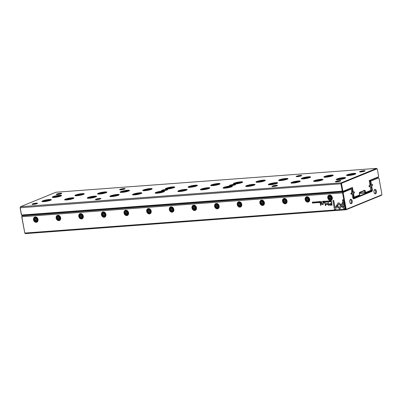 <?xml version="1.0" encoding="UTF-8"?>
<svg xmlns="http://www.w3.org/2000/svg" width="402" height="402" viewBox="0 0 402 402"><rect width="100%" height="100%" fill="white"/><g stroke="black" fill="none" stroke-linecap="round" stroke-linejoin="round"><path stroke-width="0.6" d="M235.135 184.825A3.206 0.477 169.7 0 1 231.869 185.613A3.206 0.477 169.7 0 1 229.401 185.659A3.206 0.477 169.7 0 1 232.426 184.548A3.206 0.477 169.7 0 1 235.642 184.523A3.206 0.477 169.7 0 1 235.135 184.825M167.227 189.88A3.206 0.477 169.7 0 1 163.956 190.664A3.206 0.477 169.7 0 1 161.493 190.714A3.206 0.477 169.7 0 1 164.513 189.603A3.206 0.477 169.7 0 1 167.734 189.578A3.206 0.477 169.7 0 1 167.227 189.88M355.092 174.177A4.759 0.714 169.7 0 1 350.242 175.347A4.759 0.714 169.7 0 1 346.589 175.413A4.759 0.714 169.7 0 1 351.072 173.77A4.759 0.714 169.7 0 1 355.845 173.734A4.759 0.714 169.7 0 1 355.092 174.177M344.805 178.382A4.759 0.714 169.7 0 1 339.961 179.548A4.759 0.714 169.7 0 1 336.308 179.619A4.759 0.714 169.7 0 1 340.785 177.97A4.759 0.714 169.7 0 1 345.559 177.935A4.759 0.714 169.7 0 1 344.805 178.382M332.454 175.865A4.759 0.714 169.7 0 1 327.605 177.031A4.759 0.714 169.7 0 1 323.952 177.101A4.759 0.714 169.7 0 1 328.434 175.453A4.759 0.714 169.7 0 1 333.208 175.418A4.759 0.714 169.7 0 1 332.454 175.865M322.173 180.066A4.759 0.714 169.7 0 1 317.324 181.232A4.759 0.714 169.7 0 1 313.671 181.302A4.759 0.714 169.7 0 1 318.153 179.654A4.759 0.714 169.7 0 1 322.922 179.619A4.759 0.714 169.7 0 1 322.173 180.066M309.816 177.548A4.759 0.714 169.7 0 1 304.972 178.714A4.759 0.714 169.7 0 1 301.314 178.784A4.759 0.714 169.7 0 1 305.796 177.136A4.759 0.714 169.7 0 1 310.57 177.101A4.759 0.714 169.7 0 1 309.816 177.548M299.535 181.749A4.759 0.714 169.7 0 1 294.686 182.915A4.759 0.714 169.7 0 1 291.033 182.985A4.759 0.714 169.7 0 1 295.515 181.337A4.759 0.714 169.7 0 1 300.289 181.302A4.759 0.714 169.7 0 1 299.535 181.749M287.179 179.232A4.759 0.714 169.7 0 1 282.335 180.397A4.759 0.714 169.7 0 1 278.681 180.468A4.759 0.714 169.7 0 1 283.159 178.825A4.759 0.714 169.7 0 1 287.932 178.789A4.759 0.714 169.7 0 1 287.179 179.232M276.898 183.433A4.759 0.714 169.7 0 1 272.053 184.603A4.759 0.714 169.7 0 1 268.395 184.669A4.759 0.714 169.7 0 1 272.878 183.026A4.759 0.714 169.7 0 1 277.651 182.99A4.759 0.714 169.7 0 1 276.898 183.433M264.546 180.915A4.759 0.714 169.7 0 1 259.697 182.086A4.759 0.714 169.7 0 1 256.044 182.156A4.759 0.714 169.7 0 1 260.521 180.508A4.759 0.714 169.7 0 1 265.295 180.473A4.759 0.714 169.7 0 1 264.546 180.915M254.26 185.121A4.759 0.714 169.7 0 1 249.416 186.287A4.759 0.714 169.7 0 1 245.758 186.357A4.759 0.714 169.7 0 1 250.24 184.709A4.759 0.714 169.7 0 1 255.014 184.674A4.759 0.714 169.7 0 1 254.26 185.121M241.909 182.603A4.759 0.714 169.7 0 1 237.059 183.769A4.759 0.714 169.7 0 1 233.406 183.84A4.759 0.714 169.7 0 1 237.889 182.191A4.759 0.714 169.7 0 1 242.657 182.156A4.759 0.714 169.7 0 1 241.909 182.603M231.622 186.804A4.759 0.714 169.7 0 1 226.778 187.97A4.759 0.714 169.7 0 1 223.125 188.041A4.759 0.714 169.7 0 1 227.602 186.392A4.759 0.714 169.7 0 1 232.376 186.357A4.759 0.714 169.7 0 1 231.622 186.804M219.271 184.287A4.759 0.714 169.7 0 1 214.422 185.453A4.759 0.714 169.7 0 1 210.769 185.523A4.759 0.714 169.7 0 1 215.251 183.875A4.759 0.714 169.7 0 1 220.025 183.84A4.759 0.714 169.7 0 1 219.271 184.287M208.99 188.488A4.759 0.714 169.7 0 1 204.141 189.654A4.759 0.714 169.7 0 1 200.487 189.724A4.759 0.714 169.7 0 1 204.965 188.076A4.759 0.714 169.7 0 1 209.738 188.046A4.759 0.714 169.7 0 1 208.99 188.488M196.633 185.97A4.759 0.714 169.7 0 1 191.789 187.136A4.759 0.714 169.7 0 1 188.131 187.206A4.759 0.714 169.7 0 1 192.613 185.563A4.759 0.714 169.7 0 1 197.387 185.528A4.759 0.714 169.7 0 1 196.633 185.97M186.352 190.171A4.759 0.714 169.7 0 1 181.503 191.342A4.759 0.714 169.7 0 1 177.85 191.407A4.759 0.714 169.7 0 1 182.332 189.764A4.759 0.714 169.7 0 1 187.106 189.729A4.759 0.714 169.7 0 1 186.352 190.171M173.996 187.654A4.759 0.714 169.7 0 1 169.152 188.824A4.759 0.714 169.7 0 1 165.498 188.895A4.759 0.714 169.7 0 1 169.976 187.247A4.759 0.714 169.7 0 1 174.749 187.211A4.759 0.714 169.7 0 1 173.996 187.654M163.714 191.86A4.759 0.714 169.7 0 1 158.865 193.025A4.759 0.714 169.7 0 1 155.212 193.096A4.759 0.714 169.7 0 1 159.694 191.447A4.759 0.714 169.7 0 1 164.468 191.412A4.759 0.714 169.7 0 1 163.714 191.86M151.358 189.342A4.759 0.714 169.7 0 1 146.514 190.508A4.759 0.714 169.7 0 1 142.861 190.578A4.759 0.714 169.7 0 1 147.338 188.93A4.759 0.714 169.7 0 1 152.112 188.895A4.759 0.714 169.7 0 1 151.358 189.342M141.077 193.543A4.759 0.714 169.7 0 1 136.233 194.709A4.759 0.714 169.7 0 1 132.575 194.779A4.759 0.714 169.7 0 1 137.057 193.131A4.759 0.714 169.7 0 1 141.831 193.096A4.759 0.714 169.7 0 1 141.077 193.543M128.725 191.025A4.759 0.714 169.7 0 1 123.876 192.191A4.759 0.714 169.7 0 1 120.223 192.262A4.759 0.714 169.7 0 1 124.705 190.613A4.759 0.714 169.7 0 1 129.474 190.578A4.759 0.714 169.7 0 1 128.725 191.025M118.439 195.226A4.759 0.714 169.7 0 1 113.595 196.392A4.759 0.714 169.7 0 1 109.942 196.462A4.759 0.714 169.7 0 1 114.419 194.819A4.759 0.714 169.7 0 1 119.193 194.784A4.759 0.714 169.7 0 1 118.439 195.226M106.088 192.709A4.759 0.714 169.7 0 1 101.239 193.875A4.759 0.714 169.7 0 1 97.585 193.945A4.759 0.714 169.7 0 1 102.068 192.302A4.759 0.714 169.7 0 1 106.842 192.267A4.759 0.714 169.7 0 1 106.088 192.709M95.807 196.91A4.759 0.714 169.7 0 1 90.958 198.08A4.759 0.714 169.7 0 1 87.304 198.146A4.759 0.714 169.7 0 1 91.782 196.503A4.759 0.714 169.7 0 1 96.555 196.467A4.759 0.714 169.7 0 1 95.807 196.91M83.45 194.397A4.759 0.714 169.7 0 1 78.606 195.563A4.759 0.714 169.7 0 1 74.948 195.633A4.759 0.714 169.7 0 1 79.43 193.985A4.759 0.714 169.7 0 1 84.204 193.95A4.759 0.714 169.7 0 1 83.45 194.397M73.169 198.598A4.759 0.714 169.7 0 1 68.32 199.764A4.759 0.714 169.7 0 1 64.667 199.834A4.759 0.714 169.7 0 1 69.149 198.186A4.759 0.714 169.7 0 1 73.918 198.151A4.759 0.714 169.7 0 1 73.169 198.598M60.813 196.081A4.759 0.714 169.7 0 1 55.968 197.246A4.759 0.714 169.7 0 1 52.31 197.317A4.759 0.714 169.7 0 1 56.793 195.668A4.759 0.714 169.7 0 1 61.566 195.633A4.759 0.714 169.7 0 1 60.813 196.081M50.531 200.281A4.759 0.714 169.7 0 1 45.682 201.447A4.759 0.714 169.7 0 1 42.029 201.518A4.759 0.714 169.7 0 1 46.511 199.869A4.759 0.714 169.7 0 1 51.285 199.834A4.759 0.714 169.7 0 1 50.531 200.281M277.048 185.749A2.819 0.422 169.7 0 1 274.174 186.438A2.819 0.422 169.7 0 1 272.008 186.483A2.819 0.422 169.7 0 1 274.666 185.503A2.819 0.422 169.7 0 1 277.496 185.483A2.819 0.422 169.7 0 1 277.048 185.749M100.485 198.889A2.819 0.422 169.7 0 1 97.611 199.578A2.819 0.422 169.7 0 1 95.445 199.623A2.819 0.422 169.7 0 1 98.098 198.643A2.819 0.422 169.7 0 1 100.932 198.623A2.819 0.422 169.7 0 1 100.485 198.889M340.434 181.031A2.819 0.422 169.7 0 1 337.559 181.724A2.819 0.422 169.7 0 1 335.394 181.764A2.819 0.422 169.7 0 1 338.047 180.789A2.819 0.422 169.7 0 1 340.881 180.764A2.819 0.422 169.7 0 1 340.434 181.031M37.1 203.603A2.819 0.422 169.7 0 1 34.225 204.296A2.819 0.422 169.7 0 1 32.059 204.337A2.819 0.422 169.7 0 1 34.718 203.362A2.819 0.422 169.7 0 1 37.547 203.342A2.819 0.422 169.7 0 1 37.1 203.603M301.244 175.86A2.819 0.422 169.7 0 1 298.369 176.553A2.819 0.422 169.7 0 1 296.204 176.594A2.819 0.422 169.7 0 1 298.862 175.619A2.819 0.422 169.7 0 1 301.691 175.599A2.819 0.422 169.7 0 1 301.244 175.86M124.68 189A2.819 0.422 169.7 0 1 121.806 189.694A2.819 0.422 169.7 0 1 119.635 189.734A2.819 0.422 169.7 0 1 122.293 188.759A2.819 0.422 169.7 0 1 125.122 188.739A2.819 0.422 169.7 0 1 124.68 189M364.629 171.146A2.819 0.422 169.7 0 1 361.755 171.835A2.819 0.422 169.7 0 1 359.584 171.88A2.819 0.422 169.7 0 1 362.242 170.9A2.819 0.422 169.7 0 1 365.071 170.88A2.819 0.422 169.7 0 1 364.629 171.146M61.295 193.719A2.819 0.422 169.7 0 1 58.421 194.412A2.819 0.422 169.7 0 1 56.255 194.452A2.819 0.422 169.7 0 1 58.913 193.478A2.819 0.422 169.7 0 1 61.742 193.452A2.819 0.422 169.7 0 1 61.295 193.719M20.472 206.723L341.192 182.855L376.634 168.373L55.918 192.241L20.472 206.723L20.185 207.648L21.527 215.02L342.243 191.151L340.906 183.779L20.1 207.754L20.472 206.723M352.675 197.01L353.529 196.945L353.056 194.332L353.584 193.774L354.102 196.643L354.474 197.03L359.609 194.93L359.343 193.478A0.995 0.568 -94.3 0 1 359.438 192.573A0.995 0.568 -94.3 0 1 359.71 192.287L364.549 190.312A0.995 0.568 -94.3 0 1 365.272 191.056L365.534 192.508L370.669 190.412L370.337 186.93L369.961 186.538L369.428 186.759A0.553 0.317 -94.3 0 1 369.232 185.679L369.765 185.463L369.956 184.84L369.187 180.614L378.433 176.835L378.624 176.217L377.347 169.202L376.976 168.815L341.73 183.217L341.539 183.835L342.816 190.849L343.187 191.236L352.433 187.458L353.202 191.684L352.519 191.382L351.906 188.015L342.805 191.734L22.09 215.603L21.376 214.768L20.1 207.754M352.519 191.382L351.665 191.442M353.202 191.684L353.579 192.076L351.8 192.206M353.579 192.076L354.112 191.86A0.553 0.317 -94.3 0 1 354.308 192.935L350.896 193.367M353.056 194.332L352.202 194.397M353.775 193.151L353.584 193.774M359.539 194.548A2.211 0.332 169.7 0 1 359.946 194.663A2.211 0.332 169.7 0 1 359.604 194.915L359.323 195.387L354.092 197.528L352.785 197.623M359.318 193.055L364.931 192.633L364.669 191.181A0.553 0.317 85.7 0 0 364.267 190.769L359.428 192.744A0.553 0.317 85.7 0 0 359.363 192.789M370.669 190.412L370.483 190.829L365.252 192.965L359.333 193.407M369.961 186.538L369.121 186.603M378.433 176.835L378.252 177.252L369.247 180.93M354.474 197.03L354.092 197.528L353.529 196.945L354.102 196.643M376.976 168.815L377.347 169.202M341.539 183.835L340.906 183.779L341.192 182.855L341.73 183.217M343.187 191.236L342.805 191.734L342.243 191.151L342.816 190.849M365.252 192.965L365.534 192.508L364.931 192.633L365.252 192.965M351.906 188.015L352.433 187.458M61.124 193.784A2.377 0.357 -10.3 0 0 59.004 193.97A2.377 0.357 -10.3 0 0 56.948 194.543M364.458 171.212A2.377 0.357 -10.3 0 0 362.333 171.398A2.377 0.357 -10.3 0 0 360.277 171.971M124.509 189.066A2.377 0.357 -10.3 0 0 122.384 189.257A2.377 0.357 -10.3 0 0 120.329 189.824M301.073 175.925A2.377 0.357 -10.3 0 0 298.952 176.116A2.377 0.357 -10.3 0 0 296.897 176.684M36.934 203.668A2.377 0.357 -10.3 0 0 34.808 203.859A2.377 0.357 -10.3 0 0 32.753 204.432M340.263 181.096A2.377 0.357 -10.3 0 0 338.137 181.282A2.377 0.357 -10.3 0 0 336.082 181.855M100.314 198.955A2.377 0.357 -10.3 0 0 98.188 199.141A2.377 0.357 -10.3 0 0 96.133 199.714M276.883 185.814A2.377 0.357 -10.3 0 0 274.757 186A2.377 0.357 -10.3 0 0 272.702 186.573M50.873 200.126A4.316 0.643 -10.3 0 0 46.602 200.367A4.316 0.643 -10.3 0 0 42.522 201.648M49.823 200.533A3.432 0.513 -10.3 0 0 50.019 200.211A3.432 0.513 -10.3 0 0 47.381 200.261A3.432 0.513 -10.3 0 0 43.888 201.1A3.432 0.513 -10.3 0 0 43.346 201.422A3.432 0.513 -10.3 0 0 43.642 201.658M45.863 200.779L44.813 201.211L45.647 201.322L48.577 200.578L45.863 200.779L45.949 201.271M47.823 200.889L47.743 200.467M61.154 195.925A4.316 0.643 -10.3 0 0 56.883 196.166A4.316 0.643 -10.3 0 0 52.803 197.442M73.506 198.442A4.316 0.643 -10.3 0 0 69.239 198.683A4.316 0.643 -10.3 0 0 65.154 199.96M83.792 194.241A4.316 0.643 -10.3 0 0 79.521 194.483A4.316 0.643 -10.3 0 0 75.44 195.759M96.143 196.759A4.316 0.643 -10.3 0 0 91.872 196.995A4.316 0.643 -10.3 0 0 87.792 198.276M106.424 192.558A4.316 0.643 -10.3 0 0 102.158 192.794A4.316 0.643 -10.3 0 0 98.073 194.076M118.781 195.076A4.316 0.643 -10.3 0 0 114.51 195.312A4.316 0.643 -10.3 0 0 110.429 196.593M129.062 190.875A4.316 0.643 -10.3 0 0 124.791 191.111A4.316 0.643 -10.3 0 0 120.711 192.392M141.419 193.387A4.316 0.643 -10.3 0 0 137.147 193.628A4.316 0.643 -10.3 0 0 133.067 194.905M151.7 189.186A4.316 0.643 -10.3 0 0 147.428 189.427A4.316 0.643 -10.3 0 0 143.348 190.704M164.056 191.704A4.316 0.643 -10.3 0 0 159.785 191.945A4.316 0.643 -10.3 0 0 155.705 193.221M174.337 187.503A4.316 0.643 -10.3 0 0 170.066 187.744A4.316 0.643 -10.3 0 0 165.986 189.02M186.689 190.02A4.316 0.643 -10.3 0 0 182.423 190.257A4.316 0.643 -10.3 0 0 178.337 191.538M196.975 185.819A4.316 0.643 -10.3 0 0 192.704 186.056A4.316 0.643 -10.3 0 0 188.623 187.337M209.326 188.337A4.316 0.643 -10.3 0 0 205.055 188.573A4.316 0.643 -10.3 0 0 200.975 189.855M219.613 184.136A4.316 0.643 -10.3 0 0 215.341 184.372A4.316 0.643 -10.3 0 0 211.261 185.654M231.964 186.649A4.316 0.643 -10.3 0 0 227.693 186.89A4.316 0.643 -10.3 0 0 223.612 188.166M242.245 182.448A4.316 0.643 -10.3 0 0 237.979 182.689A4.316 0.643 -10.3 0 0 233.894 183.965M254.602 184.965A4.316 0.643 -10.3 0 0 250.33 185.206A4.316 0.643 -10.3 0 0 246.25 186.483M264.883 180.764A4.316 0.643 -10.3 0 0 260.612 181A4.316 0.643 -10.3 0 0 256.531 182.282M277.239 183.282A4.316 0.643 -10.3 0 0 272.968 183.518A4.316 0.643 -10.3 0 0 268.888 184.799M287.52 179.081A4.316 0.643 -10.3 0 0 283.249 179.317A4.316 0.643 -10.3 0 0 279.169 180.598M299.872 181.598A4.316 0.643 -10.3 0 0 295.606 181.835A4.316 0.643 -10.3 0 0 291.52 183.116M310.158 177.398A4.316 0.643 -10.3 0 0 305.887 177.634A4.316 0.643 -10.3 0 0 301.807 178.915M322.51 179.91A4.316 0.643 -10.3 0 0 318.238 180.151A4.316 0.643 -10.3 0 0 314.158 181.428M332.796 175.709A4.316 0.643 -10.3 0 0 328.524 175.95A4.316 0.643 -10.3 0 0 324.444 177.227M345.147 178.227A4.316 0.643 -10.3 0 0 340.876 178.468A4.316 0.643 -10.3 0 0 336.796 179.744M355.428 174.026A4.316 0.643 -10.3 0 0 351.162 174.262A4.316 0.643 -10.3 0 0 347.077 175.543M60.104 196.332A3.432 0.513 -10.3 0 0 60.3 196.01A3.432 0.513 -10.3 0 0 57.667 196.06A3.432 0.513 -10.3 0 0 54.169 196.9A3.432 0.513 -10.3 0 0 53.632 197.221A3.432 0.513 -10.3 0 0 53.928 197.457M56.144 196.578L55.099 197.005L55.933 197.121L58.863 196.377L56.144 196.578L56.235 197.07M72.46 198.849A3.432 0.513 -10.3 0 0 72.656 198.528A3.432 0.513 -10.3 0 0 70.018 198.578A3.432 0.513 -10.3 0 0 66.526 199.417A3.432 0.513 -10.3 0 0 65.983 199.739A3.432 0.513 -10.3 0 0 66.28 199.975M68.501 199.096L67.451 199.523L68.285 199.638L71.214 198.895L68.501 199.096L68.586 199.588M82.742 194.648A3.432 0.513 -10.3 0 0 82.938 194.327A3.432 0.513 -10.3 0 0 80.305 194.377A3.432 0.513 -10.3 0 0 76.807 195.216A3.432 0.513 -10.3 0 0 76.264 195.538A3.432 0.513 -10.3 0 0 76.561 195.774M78.782 194.895L77.732 195.322L78.566 195.437L81.495 194.694L78.782 194.895L78.872 195.387M95.098 197.166A3.432 0.513 -10.3 0 0 95.289 196.844A3.432 0.513 -10.3 0 0 92.656 196.895A3.432 0.513 -10.3 0 0 89.164 197.734A3.432 0.513 -10.3 0 0 88.621 198.055A3.432 0.513 -10.3 0 0 88.917 198.286M91.133 197.412L90.088 197.839L90.922 197.955L93.852 197.211L91.133 197.412L91.224 197.9M105.379 192.965A3.432 0.513 -10.3 0 0 105.575 192.638A3.432 0.513 -10.3 0 0 102.937 192.689A3.432 0.513 -10.3 0 0 99.445 193.533A3.432 0.513 -10.3 0 0 98.902 193.854A3.432 0.513 -10.3 0 0 99.199 194.086M101.42 193.211L100.369 193.638L101.203 193.749L104.133 193.005L101.42 193.211L101.505 193.699M117.731 195.483A3.432 0.513 -10.3 0 0 117.927 195.156A3.432 0.513 -10.3 0 0 115.294 195.206A3.432 0.513 -10.3 0 0 111.801 196.05A3.432 0.513 -10.3 0 0 111.259 196.372A3.432 0.513 -10.3 0 0 111.555 196.603M113.771 195.729L112.726 196.156L113.56 196.266L116.49 195.523L113.771 195.729L113.861 196.216M128.017 191.282A3.432 0.513 -10.3 0 0 128.213 190.955A3.432 0.513 -10.3 0 0 125.575 191.005A3.432 0.513 -10.3 0 0 122.082 191.844A3.432 0.513 -10.3 0 0 121.54 192.166A3.432 0.513 -10.3 0 0 121.836 192.402M124.052 191.523L123.007 191.955L123.841 192.066L126.771 191.322L124.052 191.523L124.143 192.015M140.368 193.794A3.432 0.513 -10.3 0 0 140.564 193.473A3.432 0.513 -10.3 0 0 137.931 193.523A3.432 0.513 -10.3 0 0 134.434 194.362A3.432 0.513 -10.3 0 0 133.891 194.684A3.432 0.513 -10.3 0 0 134.193 194.92M136.409 194.04L135.358 194.473L136.198 194.583L139.127 193.839L136.409 194.04L136.499 194.533M150.655 189.593A3.432 0.513 -10.3 0 0 150.845 189.272A3.432 0.513 -10.3 0 0 148.212 189.322A3.432 0.513 -10.3 0 0 144.72 190.161A3.432 0.513 -10.3 0 0 144.177 190.483A3.432 0.513 -10.3 0 0 144.474 190.719M146.69 189.839L145.645 190.267L146.479 190.382L149.408 189.638L146.69 189.839L146.78 190.332M163.006 192.111A3.432 0.513 -10.3 0 0 163.202 191.789A3.432 0.513 -10.3 0 0 160.569 191.839A3.432 0.513 -10.3 0 0 157.071 192.679A3.432 0.513 -10.3 0 0 156.529 193A3.432 0.513 -10.3 0 0 156.825 193.236M159.046 192.357L157.996 192.784L158.83 192.9L161.76 192.156L159.046 192.357L159.137 192.849M173.287 187.91A3.432 0.513 -10.3 0 0 173.483 187.588A3.432 0.513 -10.3 0 0 170.85 187.639A3.432 0.513 -10.3 0 0 167.358 188.478A3.432 0.513 -10.3 0 0 166.815 188.799A3.432 0.513 -10.3 0 0 167.111 189.035M169.327 188.156L168.282 188.583L169.116 188.699L172.046 187.955L169.327 188.156L169.418 188.649M185.644 190.427A3.432 0.513 -10.3 0 0 185.84 190.101A3.432 0.513 -10.3 0 0 183.201 190.151A3.432 0.513 -10.3 0 0 179.709 190.995A3.432 0.513 -10.3 0 0 179.166 191.317A3.432 0.513 -10.3 0 0 179.463 191.548M181.684 190.674L180.634 191.101L181.468 191.211L184.397 190.473L181.684 190.674L181.769 191.161M195.925 186.226A3.432 0.513 -10.3 0 0 196.121 185.9A3.432 0.513 -10.3 0 0 193.488 185.95A3.432 0.513 -10.3 0 0 189.99 186.794A3.432 0.513 -10.3 0 0 189.448 187.116A3.432 0.513 -10.3 0 0 189.744 187.347M191.965 186.473L190.915 186.9L191.749 187.01L194.679 186.267L191.965 186.473L192.055 186.96M208.281 188.744A3.432 0.513 -10.3 0 0 208.472 188.417A3.432 0.513 -10.3 0 0 205.839 188.468A3.432 0.513 -10.3 0 0 202.347 189.312A3.432 0.513 -10.3 0 0 201.804 189.628A3.432 0.513 -10.3 0 0 202.1 189.865M204.316 188.99L203.271 189.417L204.105 189.528L207.035 188.784L204.316 188.99L204.407 189.478M218.562 184.543A3.432 0.513 -10.3 0 0 218.758 184.216A3.432 0.513 -10.3 0 0 216.12 184.267A3.432 0.513 -10.3 0 0 212.628 185.106A3.432 0.513 -10.3 0 0 212.085 185.428A3.432 0.513 -10.3 0 0 212.382 185.664M214.603 184.784L213.552 185.216L214.387 185.327L217.316 184.583L214.603 184.784L214.688 185.277M230.914 187.056A3.432 0.513 -10.3 0 0 231.11 186.734A3.432 0.513 -10.3 0 0 228.477 186.784A3.432 0.513 -10.3 0 0 224.984 187.623A3.432 0.513 -10.3 0 0 224.442 187.945A3.432 0.513 -10.3 0 0 224.738 188.181M226.954 187.302L225.909 187.729L226.743 187.845L229.673 187.101L226.954 187.302L227.045 187.794M241.2 182.855A3.432 0.513 -10.3 0 0 241.396 182.533A3.432 0.513 -10.3 0 0 238.758 182.583A3.432 0.513 -10.3 0 0 235.265 183.423A3.432 0.513 -10.3 0 0 234.723 183.744A3.432 0.513 -10.3 0 0 235.019 183.98M237.24 183.101L236.19 183.528L237.024 183.644L239.954 182.9L237.24 183.101L237.326 183.593M253.551 185.372A3.432 0.513 -10.3 0 0 253.747 185.051A3.432 0.513 -10.3 0 0 251.114 185.101A3.432 0.513 -10.3 0 0 247.617 185.94A3.432 0.513 -10.3 0 0 247.079 186.262A3.432 0.513 -10.3 0 0 247.376 186.498M249.592 185.618L248.547 186.046L249.381 186.161L252.31 185.417L249.592 185.618L249.682 186.111M263.838 181.171A3.432 0.513 -10.3 0 0 264.029 180.85A3.432 0.513 -10.3 0 0 261.395 180.9A3.432 0.513 -10.3 0 0 257.903 181.739A3.432 0.513 -10.3 0 0 257.36 182.061A3.432 0.513 -10.3 0 0 257.657 182.292M259.873 181.418L258.828 181.845L259.662 181.96L262.591 181.217L259.873 181.418L259.963 181.91M276.189 183.689A3.432 0.513 -10.3 0 0 276.385 183.362A3.432 0.513 -10.3 0 0 273.752 183.412A3.432 0.513 -10.3 0 0 270.255 184.257A3.432 0.513 -10.3 0 0 269.712 184.578A3.432 0.513 -10.3 0 0 270.008 184.809M272.229 183.935L271.179 184.362L272.013 184.473L274.943 183.734L272.229 183.935L272.32 184.423M286.47 179.488A3.432 0.513 -10.3 0 0 286.666 179.161A3.432 0.513 -10.3 0 0 284.033 179.212A3.432 0.513 -10.3 0 0 280.541 180.056A3.432 0.513 -10.3 0 0 279.998 180.377A3.432 0.513 -10.3 0 0 280.294 180.609M282.511 179.734L281.465 180.161L282.299 180.272L285.229 179.528L282.511 179.734L282.601 180.222M298.827 182.005A3.432 0.513 -10.3 0 0 299.023 181.679A3.432 0.513 -10.3 0 0 296.385 181.729A3.432 0.513 -10.3 0 0 292.892 182.573A3.432 0.513 -10.3 0 0 292.349 182.89A3.432 0.513 -10.3 0 0 292.646 183.126M294.867 182.252L293.817 182.679L294.651 182.789L297.58 182.046L294.867 182.252L294.952 182.739M309.108 177.805A3.432 0.513 -10.3 0 0 309.304 177.478A3.432 0.513 -10.3 0 0 306.671 177.528A3.432 0.513 -10.3 0 0 303.173 178.367A3.432 0.513 -10.3 0 0 302.631 178.689A3.432 0.513 -10.3 0 0 302.932 178.925M305.148 178.046L304.098 178.478L304.937 178.588L307.867 177.845L305.148 178.046L305.239 178.538M321.464 180.317A3.432 0.513 -10.3 0 0 321.66 179.995A3.432 0.513 -10.3 0 0 319.022 180.046A3.432 0.513 -10.3 0 0 315.53 180.885A3.432 0.513 -10.3 0 0 314.987 181.207A3.432 0.513 -10.3 0 0 315.284 181.443M317.5 180.563L316.454 180.99L317.289 181.106L320.218 180.362L317.5 180.563L317.59 181.056M331.745 176.116A3.432 0.513 -10.3 0 0 331.941 175.795A3.432 0.513 -10.3 0 0 329.308 175.845A3.432 0.513 -10.3 0 0 325.811 176.684A3.432 0.513 -10.3 0 0 325.268 177.006A3.432 0.513 -10.3 0 0 325.565 177.242M327.786 176.362L326.736 176.79L327.57 176.905L330.499 176.161L327.786 176.362L327.876 176.855M344.102 178.634A3.432 0.513 -10.3 0 0 344.293 178.312A3.432 0.513 -10.3 0 0 341.66 178.362A3.432 0.513 -10.3 0 0 338.167 179.202A3.432 0.513 -10.3 0 0 337.625 179.523A3.432 0.513 -10.3 0 0 337.921 179.759M340.137 178.88L339.092 179.307L339.926 179.423L342.856 178.679L340.137 178.88L340.228 179.372M354.383 174.433A3.432 0.513 -10.3 0 0 354.579 174.111A3.432 0.513 -10.3 0 0 351.941 174.161A3.432 0.513 -10.3 0 0 348.449 175.001A3.432 0.513 -10.3 0 0 347.906 175.322A3.432 0.513 -10.3 0 0 348.202 175.553M350.423 174.679L349.373 175.106L350.207 175.222L353.137 174.478L350.423 174.679L350.509 175.166M58.104 196.689L58.029 196.266M70.456 199.201L70.38 198.779M80.742 195L80.661 194.578M93.093 197.518L93.018 197.096M103.374 193.317L103.299 192.895M115.731 195.834L115.655 195.412M126.012 191.633L125.937 191.211M138.368 194.151L138.293 193.729M148.65 189.95L148.574 189.523M161.006 192.463L160.926 192.04M171.287 188.262L171.212 187.84M183.639 190.779L183.563 190.357M193.925 186.578L193.844 186.156M206.276 189.096L206.201 188.674M216.562 184.895L216.482 184.473M228.914 187.412L228.838 186.99M239.195 183.212L239.12 182.784M251.551 185.724L251.476 185.302M261.833 181.523L261.757 181.101M274.189 184.041L274.109 183.619M284.47 179.84L284.395 179.418M296.822 182.357L296.746 181.935M307.108 178.156L307.033 177.734M319.459 180.674L319.384 180.252M329.746 176.473L329.665 176.046M342.097 178.985L342.022 178.563M352.378 174.785L352.303 174.362M162.433 190.814A2.653 0.397 169.7 0 1 166.89 190.005M230.341 185.759A2.653 0.397 169.7 0 1 234.798 184.95M330.796 201.698L331.454 201.744L331.258 200.658L330.585 200.839L330.534 201.246L330.871 201.668L330.66 200.809L331.012 200.653M330.936 200.683L330.66 200.809M321.721 202.447L320.987 202.221L321.726 202.472L321.53 201.382L320.987 202.221L321.329 201.879M320.61 202.528L319.871 202.322L320.615 202.553L320.419 201.467L320.203 201.98L319.701 201.518L319.871 202.322L319.776 201.487M328.143 201.975L328.303 201.422L327.781 200.899L327.464 201.236L327.801 201.025L328.158 201.437L327.962 201.904L327.56 201.749L328.107 201.99M328.107 201.859L328.233 201.407L327.962 201.904M327.615 201.226L327.876 200.995L327.69 201.196L327.876 200.995L328.233 201.407L328.037 201.874M339.022 202.889L338.198 202.95L336.936 204.985L337.695 205.683L338.791 203.914L340.484 205.457L340.971 204.668L339.022 202.889M325.394 201.095L325.062 202.221L325.344 201.271L325.947 202.156L325.394 201.095M324.665 202.251L324.464 201.166L323.826 201.211L324.424 201.673L323.947 201.709L324.504 202.136L324.032 202.296L324.665 202.251M323.55 202.312L322.806 202.1L323.55 202.332L323.354 201.246L323.308 201.749L322.635 201.301L322.806 202.1L322.716 201.271M316.399 202.06L315.957 201.779L315.635 202.141L316.339 202.588L315.761 202.643L316.153 202.899L316.48 202.568L315.776 202.116L315.987 201.91L315.776 202.116M316.032 201.749L315.711 202.105L316.414 202.558L316.143 202.784M315.957 201.779L315.711 202.105M323.324 204.452L323.012 202.884L322.68 202.909L322.836 203.779L322.278 204.357L321.67 203.879L321.51 203L321.183 203.025L321.349 203.95L322.238 204.568L322.927 204.206L323.324 204.452M322.314 204.538L323.002 204.176L322.314 204.538L321.424 203.92L321.263 203.015M322.58 204.281L322.278 204.357M336.806 205.146L336.303 205.924L339.715 209.05L342.981 203.774L342.71 202.291L339.444 207.563L336.806 205.146M339.755 208.99L336.379 205.894L336.841 205.181M320.927 205.321L320.52 203.07L320.188 203.095L320.6 205.347L320.927 205.321M329.444 201.09L329.007 200.809L328.68 201.166L329.384 201.613L328.806 201.668L329.198 201.93L329.524 201.598L328.821 201.146L329.032 200.935L328.821 201.146M329.082 200.779L328.756 201.136L329.459 201.583L329.188 201.809M329.007 200.809L328.756 201.136M314.057 201.92C313.515 202.337 313.585 202.714 314.263 203.04C314.806 202.623 314.741 202.246 314.057 201.92L313.907 201.955M22.778 215.552L22.125 215.819L21.753 216.849L24.803 233.049L345.519 209.181L342.559 192.875L21.839 216.743L24.803 233.049L25.366 233.627L346.082 209.759L345.519 209.181L346.092 208.874L346.464 209.261L381.709 194.859L381.9 194.246L379.001 178.297L378.629 177.91L370.775 181.121L371.347 184.272L371.724 184.664L369.951 184.794M35.276 216.944A2.764 2.231 67.8 0 1 37.969 220.834A2.764 2.231 67.8 0 1 34.049 221.125A2.764 2.231 67.8 0 1 35.276 216.944M57.913 215.261A2.764 2.231 67.8 0 1 60.607 219.15A2.764 2.231 67.8 0 1 56.687 219.442A2.764 2.231 67.8 0 1 57.913 215.261M80.551 213.573A2.764 2.231 67.8 0 1 83.244 217.462A2.764 2.231 67.8 0 1 79.32 217.758A2.764 2.231 67.8 0 1 80.551 213.573M103.183 211.889A2.764 2.231 67.8 0 1 105.882 215.779A2.764 2.231 67.8 0 1 101.957 216.07A2.764 2.231 67.8 0 1 103.183 211.889M125.821 210.206A2.764 2.231 67.8 0 1 128.514 214.095A2.764 2.231 67.8 0 1 124.595 214.387A2.764 2.231 67.8 0 1 125.821 210.206M148.459 208.522A2.764 2.231 67.8 0 1 151.152 212.412A2.764 2.231 67.8 0 1 147.232 212.703A2.764 2.231 67.8 0 1 148.459 208.522M171.096 206.834A2.764 2.231 67.8 0 1 173.79 210.723A2.764 2.231 67.8 0 1 169.87 211.015A2.764 2.231 67.8 0 1 171.096 206.834M193.734 205.151A2.764 2.231 67.8 0 1 196.427 209.04A2.764 2.231 67.8 0 1 192.508 209.331A2.764 2.231 67.8 0 1 193.734 205.151M216.371 203.467A2.764 2.231 67.8 0 1 219.065 207.357A2.764 2.231 67.8 0 1 215.14 207.648A2.764 2.231 67.8 0 1 216.371 203.467M239.004 201.779A2.764 2.231 67.8 0 1 241.697 205.673A2.764 2.231 67.8 0 1 237.778 205.965A2.764 2.231 67.8 0 1 239.004 201.779M261.642 200.095A2.764 2.231 67.8 0 1 264.335 203.985A2.764 2.231 67.8 0 1 260.416 204.276A2.764 2.231 67.8 0 1 261.642 200.095M284.279 198.412A2.764 2.231 67.8 0 1 286.973 202.301A2.764 2.231 67.8 0 1 283.053 202.593A2.764 2.231 67.8 0 1 284.279 198.412M306.917 196.729A2.764 2.231 67.8 0 1 309.61 200.618A2.764 2.231 67.8 0 1 305.691 200.91A2.764 2.231 67.8 0 1 306.917 196.729M329.555 195.04A2.764 2.231 67.8 0 1 332.248 198.935A2.764 2.231 67.8 0 1 328.323 199.226A2.764 2.231 67.8 0 1 329.555 195.04M318.108 202.724L318.268 202.171L317.746 201.648L317.429 201.985L317.766 201.774L318.123 202.186L317.927 202.653L317.525 202.492L318.072 202.739M318.072 202.608L318.198 202.156L317.927 202.653M317.58 201.975L317.841 201.739L317.655 201.945L317.841 201.739L318.198 202.156L318.002 202.623M319.444 202.638L319.243 201.553L318.605 201.603L319.133 201.693L319.198 202.06L318.726 202.095L319.283 202.523L318.811 202.688L319.444 202.638M344.077 208.744L344.971 208.678L343.348 199.764L342.469 199.829L343.816 207.266L342.082 205.673L341.589 206.462L344.157 208.713L341.665 206.432L342.117 205.703M326.545 200.99C326.002 201.412 326.067 201.784 326.746 202.116C327.293 201.693 327.223 201.317 326.545 200.99L326.394 201.025M324.218 203.141L323.771 202.829L324.218 203.141M313.339 203.095L313.143 202.005L313.183 202.94L312.344 202.065L312.545 203.156L312.505 202.256L313.339 203.095M329.987 200.754L330.183 201.839L329.987 200.754M315.123 201.859L315.319 202.945L315.123 201.859M326.695 203.367L325.6 205.015L325.188 202.749L324.911 202.769L325.429 205.638L326.781 203.849L328.741 205.387L328.223 202.523L327.942 202.543L328.354 204.814L326.771 203.337M329.74 205.206L332.077 205.166L331.549 202.251L331.198 202.276L331.434 203.563L329.63 203.779L329.263 204.573L329.816 205.171L329.338 204.543L329.665 203.764M316.937 201.724L317.138 202.809L316.937 201.724M334.494 209.457L335.379 209.392L336.982 206.804L336.223 206.11L335.107 207.904L333.755 200.477L332.876 200.548L334.494 209.457L332.956 200.538M381.709 194.859L381.528 195.277L346.082 209.759L346.464 209.261M369.644 180.769L377.599 177.518M371.347 184.272L369.81 184.031M370.664 183.965L370.172 181.247L369.317 181.307M371.724 184.664L372.257 184.443A0.553 0.317 -94.3 0 1 372.453 185.523L369.041 185.95M370.75 190.146L371.775 190.071L371.202 186.92L370.348 186.98M371.202 186.92L371.729 186.362L372.413 190.121L372.031 191.357L353.624 198.879L352.876 198.106L352.192 194.347L351.815 193.955L350.976 194.015M371.92 185.739L371.729 186.362M352.856 197.99L353.283 198.437L371.488 190.995L369.76 191.126M351.815 193.955L351.283 194.171A0.553 0.317 -94.3 0 1 351.087 193.096L351.619 192.88L351.81 192.256L351.237 189.101L343.383 192.312L343.192 192.93L346.092 208.874M21.753 216.849L22.125 215.819L342.846 191.95L350.107 188.749M374.795 189.478A2.211 1.266 85.7 0 0 374.192 190.111A2.211 1.266 85.7 0 0 374.428 193.277A2.211 1.266 85.7 0 0 376.443 192.176A2.211 1.266 85.7 0 0 374.795 189.478M350.599 199.362A2.211 1.266 85.7 0 0 349.996 199.995A2.211 1.266 85.7 0 0 350.232 203.166A2.211 1.266 85.7 0 0 352.247 202.065A2.211 1.266 85.7 0 0 350.599 199.362M350.097 202.945A1.658 0.95 85.7 0 0 350.665 203.206A1.658 0.95 85.7 0 0 351.484 201.477A1.658 0.95 85.7 0 0 350.418 199.894A1.658 0.95 85.7 0 0 350.248 199.935A1.658 0.95 85.7 0 0 349.896 200.231M374.292 193.06A1.658 0.95 85.7 0 0 374.855 193.317A1.658 0.95 85.7 0 0 375.679 191.593A1.658 0.95 85.7 0 0 374.609 190.01A1.658 0.95 85.7 0 0 374.443 190.051A1.658 0.95 85.7 0 0 374.091 190.347M35.17 217.487A2.211 1.784 67.8 0 1 35.23 217.462A2.211 1.784 67.8 0 1 35.677 217.356A2.211 1.784 67.8 0 1 37.813 219.1A2.211 1.784 67.8 0 1 36.904 221.557A2.211 1.784 67.8 0 1 36.843 221.582M36.336 221.713A2.211 1.784 67.8 0 1 34.2 219.969A2.211 1.784 67.8 0 1 35.11 217.512A2.211 1.784 67.8 0 1 37.597 218.884A2.211 1.784 67.8 0 1 36.783 221.608A2.211 1.784 67.8 0 1 36.336 221.713M36.095 221.462A1.879 1.518 -112.2 0 0 36.934 218.618A1.879 1.518 -112.2 0 0 34.265 218.819A1.879 1.518 -112.2 0 0 36.095 221.462M34.748 219.08L34.974 220.321L35.989 220.879L36.783 220.19L36.557 218.944L35.537 218.392L34.748 219.08L35.652 218.708L35.879 219.954L34.974 220.321M35.879 219.954L36.602 220.346M57.808 215.804A2.211 1.784 67.8 0 1 57.868 215.779A2.211 1.784 67.8 0 1 58.31 215.673A2.211 1.784 67.8 0 1 60.451 217.417A2.211 1.784 67.8 0 1 59.541 219.874A2.211 1.784 67.8 0 1 59.481 219.899M80.445 214.12A2.211 1.784 67.8 0 1 80.506 214.095A2.211 1.784 67.8 0 1 80.948 213.99A2.211 1.784 67.8 0 1 83.088 215.733A2.211 1.784 67.8 0 1 82.179 218.191A2.211 1.784 67.8 0 1 82.119 218.211M103.078 212.432A2.211 1.784 67.8 0 1 103.138 212.407A2.211 1.784 67.8 0 1 103.585 212.306A2.211 1.784 67.8 0 1 105.721 214.05A2.211 1.784 67.8 0 1 104.816 216.507A2.211 1.784 67.8 0 1 104.751 216.527M125.715 210.748A2.211 1.784 67.8 0 1 125.776 210.723A2.211 1.784 67.8 0 1 126.223 210.618A2.211 1.784 67.8 0 1 128.359 212.362A2.211 1.784 67.8 0 1 127.449 214.819A2.211 1.784 67.8 0 1 127.389 214.844M148.353 209.065A2.211 1.784 67.8 0 1 148.413 209.04A2.211 1.784 67.8 0 1 148.861 208.934A2.211 1.784 67.8 0 1 150.996 210.678A2.211 1.784 67.8 0 1 150.087 213.135A2.211 1.784 67.8 0 1 150.026 213.16M170.991 207.382A2.211 1.784 67.8 0 1 171.051 207.357A2.211 1.784 67.8 0 1 171.498 207.251A2.211 1.784 67.8 0 1 173.634 208.995A2.211 1.784 67.8 0 1 172.724 211.452A2.211 1.784 67.8 0 1 172.664 211.472M193.628 205.693A2.211 1.784 67.8 0 1 193.689 205.668A2.211 1.784 67.8 0 1 194.131 205.563A2.211 1.784 67.8 0 1 196.271 207.311A2.211 1.784 67.8 0 1 195.362 209.764A2.211 1.784 67.8 0 1 195.302 209.789M216.266 204.01A2.211 1.784 67.8 0 1 216.321 203.985A2.211 1.784 67.8 0 1 216.768 203.879A2.211 1.784 67.8 0 1 218.909 205.623A2.211 1.784 67.8 0 1 218 208.08A2.211 1.784 67.8 0 1 217.934 208.105M238.899 202.327A2.211 1.784 67.8 0 1 238.959 202.301A2.211 1.784 67.8 0 1 239.406 202.196A2.211 1.784 67.8 0 1 241.542 203.94A2.211 1.784 67.8 0 1 240.632 206.397A2.211 1.784 67.8 0 1 240.572 206.422M261.536 200.643A2.211 1.784 67.8 0 1 261.596 200.613A2.211 1.784 67.8 0 1 262.044 200.513A2.211 1.784 67.8 0 1 264.179 202.256A2.211 1.784 67.8 0 1 263.27 204.713A2.211 1.784 67.8 0 1 263.209 204.734M284.174 198.955A2.211 1.784 67.8 0 1 284.234 198.93A2.211 1.784 67.8 0 1 284.681 198.824A2.211 1.784 67.8 0 1 286.817 200.573A2.211 1.784 67.8 0 1 285.907 203.025A2.211 1.784 67.8 0 1 285.847 203.05M306.811 197.271A2.211 1.784 67.8 0 1 306.872 197.246A2.211 1.784 67.8 0 1 307.314 197.141A2.211 1.784 67.8 0 1 309.455 198.884A2.211 1.784 67.8 0 1 308.545 201.342A2.211 1.784 67.8 0 1 308.485 201.367M329.449 195.588A2.211 1.784 67.8 0 1 329.509 195.563A2.211 1.784 67.8 0 1 329.952 195.457A2.211 1.784 67.8 0 1 332.092 197.201A2.211 1.784 67.8 0 1 331.183 199.658A2.211 1.784 67.8 0 1 331.117 199.683M58.973 220.03A2.211 1.784 67.8 0 1 56.838 218.286A2.211 1.784 67.8 0 1 57.747 215.829A2.211 1.784 67.8 0 1 60.235 217.201A2.211 1.784 67.8 0 1 59.421 219.924A2.211 1.784 67.8 0 1 58.973 220.03M58.732 219.778A1.879 1.518 -112.2 0 0 59.566 216.934A1.879 1.518 -112.2 0 0 56.903 217.135A1.879 1.518 -112.2 0 0 58.732 219.778M57.38 217.397L57.607 218.638L58.627 219.19L59.421 218.502L59.194 217.261L58.174 216.708L57.38 217.397L58.29 217.025L58.516 218.266L57.607 218.638M81.611 218.341A2.211 1.784 67.8 0 1 79.475 216.598A2.211 1.784 67.8 0 1 80.385 214.14A2.211 1.784 67.8 0 1 82.872 215.517A2.211 1.784 67.8 0 1 82.058 218.241A2.211 1.784 67.8 0 1 81.611 218.341M81.37 218.095A1.879 1.518 -112.2 0 0 82.204 215.251A1.879 1.518 -112.2 0 0 79.541 215.447A1.879 1.518 -112.2 0 0 81.37 218.095M80.018 215.708L80.244 216.954L81.264 217.507L82.058 216.819L81.832 215.578L80.812 215.02L80.018 215.708L80.928 215.341L81.154 216.583L80.244 216.954M104.249 216.658A2.211 1.784 67.8 0 1 102.108 214.914A2.211 1.784 67.8 0 1 103.018 212.457A2.211 1.784 67.8 0 1 105.51 213.829A2.211 1.784 67.8 0 1 104.691 216.552A2.211 1.784 67.8 0 1 104.249 216.658M104.007 216.412A1.879 1.518 -112.2 0 0 104.842 213.568A1.879 1.518 -112.2 0 0 102.173 213.763A1.879 1.518 -112.2 0 0 104.007 216.412M102.656 214.025L102.882 215.271L103.902 215.824L104.691 215.135L104.465 213.889L103.45 213.336L102.656 214.025L103.565 213.653L103.791 214.899L102.882 215.271M126.886 214.975A2.211 1.784 67.8 0 1 124.746 213.231A2.211 1.784 67.8 0 1 125.655 210.774A2.211 1.784 67.8 0 1 128.148 212.145A2.211 1.784 67.8 0 1 127.328 214.869A2.211 1.784 67.8 0 1 126.886 214.975M126.645 214.723A1.879 1.518 -112.2 0 0 127.479 211.879A1.879 1.518 -112.2 0 0 124.811 212.08A1.879 1.518 -112.2 0 0 126.645 214.723M125.293 212.341L125.519 213.583L126.54 214.14L127.328 213.447L127.102 212.206L126.087 211.653L125.293 212.341L126.198 211.97L126.424 213.216L125.519 213.583M149.519 213.291A2.211 1.784 67.8 0 1 147.383 211.542A2.211 1.784 67.8 0 1 148.293 209.09A2.211 1.784 67.8 0 1 150.78 210.462A2.211 1.784 67.8 0 1 149.966 213.186A2.211 1.784 67.8 0 1 149.519 213.291M149.283 213.04A1.879 1.518 -112.2 0 0 150.117 210.196A1.879 1.518 -112.2 0 0 147.449 210.397A1.879 1.518 -112.2 0 0 149.283 213.04M147.931 210.658L148.157 211.899L149.172 212.452L149.966 211.764L149.74 210.522L148.72 209.97L147.931 210.658L148.835 210.286L149.062 211.527L148.157 211.899M172.156 211.603A2.211 1.784 67.8 0 1 170.021 209.859A2.211 1.784 67.8 0 1 170.93 207.402A2.211 1.784 67.8 0 1 173.418 208.779A2.211 1.784 67.8 0 1 172.604 211.502A2.211 1.784 67.8 0 1 172.156 211.603M171.915 211.357A1.879 1.518 -112.2 0 0 172.749 208.512A1.879 1.518 -112.2 0 0 170.086 208.708A1.879 1.518 -112.2 0 0 171.915 211.357M170.569 208.97L170.79 210.216L171.81 210.769L172.604 210.08L172.378 208.839L171.358 208.281L170.569 208.97L171.473 208.603L171.699 209.844L170.79 210.216M194.794 209.919A2.211 1.784 67.8 0 1 192.658 208.176A2.211 1.784 67.8 0 1 193.568 205.718A2.211 1.784 67.8 0 1 196.055 207.09A2.211 1.784 67.8 0 1 195.241 209.814A2.211 1.784 67.8 0 1 194.794 209.919M194.553 209.673A1.879 1.518 -112.2 0 0 195.387 206.829A1.879 1.518 -112.2 0 0 192.724 207.025A1.879 1.518 -112.2 0 0 194.553 209.673M193.201 207.286L193.427 208.532L194.447 209.085L195.241 208.397L195.015 207.151L193.995 206.598L193.201 207.286L194.111 206.914L194.337 208.161L193.427 208.532M217.432 208.236A2.211 1.784 67.8 0 1 215.291 206.492A2.211 1.784 67.8 0 1 216.201 204.035A2.211 1.784 67.8 0 1 218.693 205.407A2.211 1.784 67.8 0 1 217.879 208.13A2.211 1.784 67.8 0 1 217.432 208.236M217.191 207.985A1.879 1.518 -112.2 0 0 218.025 205.141A1.879 1.518 -112.2 0 0 215.356 205.342A1.879 1.518 -112.2 0 0 217.191 207.985M215.839 205.603L216.065 206.844L217.085 207.402L217.874 206.708L217.653 205.467L216.633 204.914L215.839 205.603L216.748 205.231L216.974 206.472L216.065 206.844M240.069 206.553A2.211 1.784 67.8 0 1 237.929 204.804A2.211 1.784 67.8 0 1 238.838 202.352A2.211 1.784 67.8 0 1 241.331 203.724A2.211 1.784 67.8 0 1 240.512 206.447A2.211 1.784 67.8 0 1 240.069 206.553M239.828 206.301A1.879 1.518 -112.2 0 0 240.662 203.457A1.879 1.518 -112.2 0 0 237.994 203.658A1.879 1.518 -112.2 0 0 239.828 206.301M238.476 203.92L238.703 205.161L239.723 205.713L240.512 205.025L240.285 203.784L239.27 203.231L238.476 203.92L239.386 203.548L239.607 204.789L238.703 205.161M262.702 204.864A2.211 1.784 67.8 0 1 260.566 203.121A2.211 1.784 67.8 0 1 261.476 200.663A2.211 1.784 67.8 0 1 263.968 202.04A2.211 1.784 67.8 0 1 263.149 204.764A2.211 1.784 67.8 0 1 262.702 204.864M262.466 204.618A1.879 1.518 -112.2 0 0 263.3 201.774A1.879 1.518 -112.2 0 0 260.632 201.97A1.879 1.518 -112.2 0 0 262.466 204.618M261.114 202.231L261.34 203.477L262.355 204.03L263.149 203.342L262.923 202.1L261.908 201.543L261.114 202.231L262.019 201.864L262.245 203.105L261.34 203.477M285.34 203.181A2.211 1.784 67.8 0 1 283.204 201.437A2.211 1.784 67.8 0 1 284.113 198.98A2.211 1.784 67.8 0 1 286.601 200.352A2.211 1.784 67.8 0 1 285.787 203.075A2.211 1.784 67.8 0 1 285.34 203.181M285.098 202.935A1.879 1.518 -112.2 0 0 285.933 200.09A1.879 1.518 -112.2 0 0 283.269 200.286A1.879 1.518 -112.2 0 0 285.098 202.935M283.752 200.548L283.978 201.789L284.993 202.347L285.787 201.658L285.561 200.412L284.541 199.859L283.752 200.548L284.656 200.176L284.882 201.422L283.978 201.789M307.977 201.497A2.211 1.784 67.8 0 1 305.842 199.754A2.211 1.784 67.8 0 1 306.751 197.297A2.211 1.784 67.8 0 1 309.238 198.668A2.211 1.784 67.8 0 1 308.424 201.392A2.211 1.784 67.8 0 1 307.977 201.497M307.736 201.246A1.879 1.518 -112.2 0 0 308.57 198.402A1.879 1.518 -112.2 0 0 305.907 198.603A1.879 1.518 -112.2 0 0 307.736 201.246M306.384 198.864L306.61 200.106L307.63 200.658L308.424 199.97L308.198 198.729L307.178 198.176L306.384 198.864L307.294 198.493L307.52 199.734L306.61 200.106M330.615 199.814A2.211 1.784 67.8 0 1 328.479 198.065A2.211 1.784 67.8 0 1 329.384 195.613A2.211 1.784 67.8 0 1 331.876 196.985A2.211 1.784 67.8 0 1 331.062 199.709A2.211 1.784 67.8 0 1 330.615 199.814M330.374 199.563A1.879 1.518 -112.2 0 0 331.208 196.719A1.879 1.518 -112.2 0 0 328.545 196.92A1.879 1.518 -112.2 0 0 330.374 199.563M329.022 197.181L329.248 198.422L330.268 198.975L331.062 198.286L330.836 197.045L329.816 196.493L329.022 197.181L329.931 196.809L330.158 198.05L329.248 198.422M58.516 218.266L59.24 218.663M81.154 216.583L81.877 216.974M103.791 214.899L104.51 215.291M126.424 213.216L127.148 213.608M149.062 211.527L149.785 211.924M171.699 209.844L172.423 210.236M194.337 208.161L195.06 208.553M216.974 206.472L217.693 206.869M239.607 204.789L240.331 205.181M262.245 203.105L262.968 203.497M284.882 201.422L285.606 201.814M307.52 199.734L308.244 200.131M330.158 198.05L330.881 198.442M372.031 191.357L371.488 190.995L371.775 190.071L372.413 190.121M378.629 177.91L379.001 178.297M343.192 192.93L342.559 192.875L342.846 191.95L343.383 192.312M370.172 181.247L370.775 181.121L370.332 180.714L370.172 181.247M350.795 188.699L351.237 189.101M353.283 198.437L353.624 198.879M314.339 203.01C313.661 202.683 313.595 202.306 314.138 201.889M314.027 202.055L314.319 202.894M314.243 202.925L314.083 202.045L314.374 202.884M318.012 202.739L317.6 202.462M329.273 201.899L328.886 201.658M319.198 202.06L319.208 201.663L318.685 201.593M319.283 202.523L319.299 202.161L318.806 202.09M319.439 202.613L318.871 202.553M320.922 205.296L320.268 203.09M344.966 208.653L344.157 208.713M343.816 207.266L342.549 199.824M326.826 202.08C326.143 201.754 326.077 201.377 326.62 200.96M326.509 201.126L326.801 201.965M326.726 201.995L326.57 201.116L326.856 201.955M339.444 207.563L342.725 202.362M324.213 203.116L323.851 202.824M322.354 204.322L322.912 203.749L322.761 202.904M323.319 204.427L323.002 204.176M313.183 202.94L313.098 202.01M312.661 203.121L312.424 202.06M313.334 203.07L312.505 202.256M316.228 202.869L315.841 202.628M323.308 201.749L323.298 201.251M322.881 202.07L323.022 201.799M322.947 202.075L323.409 201.849L323.469 202.176L323.334 201.879L322.947 202.075L323.394 202.206M330.178 201.814L329.931 200.759M324.424 201.673L324.429 201.271L323.906 201.206M324.504 202.136L324.52 201.774L324.027 201.703M324.66 202.226L324.092 202.166M315.314 202.92L315.067 201.864M325.213 202.186L325.318 201.1M325.932 202.131L325.344 201.271M325.6 205.015L326.655 203.427M325.726 205.588L324.987 202.764M328.736 205.362L326.781 203.849M328.354 204.814L328.022 202.538M332.072 205.141L329.816 205.171M331.434 203.563L331.278 202.271M329.941 204.05L329.71 204.512L330.63 204.93L331.665 204.849L331.494 203.894L330.454 203.975L329.71 204.512M329.786 204.482L330.529 203.945L331.57 203.864L331.665 204.849M337.735 205.618L337.012 204.955L338.273 202.92M340.524 205.392L338.791 203.914M317.133 202.789L316.882 201.729M328.047 201.99L327.635 201.714M320.374 201.965L320.364 201.467M319.947 202.291L320.087 202.02M320.012 202.296L320.474 202.07L320.53 202.392L320.399 202.1L320.012 202.296L320.454 202.427M321.479 201.869L321.474 201.387M321.062 202.191L321.404 201.849M321.133 202.206L321.58 201.975L321.645 202.322L321.505 202.005L321.133 202.206L321.57 202.357M331.449 201.719L330.871 201.668M330.675 201.236L331.223 200.769L331.374 201.608L331.147 200.799L330.675 201.236L331.298 201.638M335.394 209.362L334.57 209.427M335.107 207.904L336.258 206.141M354.308 192.935L350.976 193.181M365.272 191.056L362.936 191.312M364.267 190.769L364.549 190.312M359.428 192.744L359.71 192.287M372.453 185.523L369.126 185.769M95.289 196.844L95.545 197.01M234.723 183.744L234.547 183.995M241.396 182.533L241.647 182.704M133.891 194.684L133.715 194.935M140.564 193.473L140.816 193.643M121.54 192.166L121.364 192.417M128.213 190.955L128.464 191.126M196.121 185.9L196.372 186.071M185.84 190.101L186.091 190.272M212.085 185.428L211.909 185.679M218.758 184.216L219.01 184.387M276.385 183.362L276.636 183.533M314.987 181.207L314.811 181.458M321.66 179.995L321.912 180.166M163.202 191.789L163.453 191.96M43.346 201.422L43.17 201.673M50.019 200.211L50.27 200.382M224.442 187.945L224.266 188.196M231.11 186.734L231.366 186.905M72.656 198.528L72.908 198.699M201.804 189.628L201.628 189.88M208.472 188.417L208.728 188.588M253.747 185.051L253.999 185.221M144.177 190.483L144.001 190.734M150.845 189.272L151.102 189.442M105.575 192.638L105.826 192.809M325.268 177.006L325.092 177.257M331.941 175.795L332.193 175.965M344.293 178.312L344.549 178.483M53.632 197.221L53.451 197.472M60.3 196.01L60.551 196.181M286.666 179.161L286.917 179.332M292.349 182.89L292.174 183.141M299.023 181.679L299.274 181.85M354.579 174.111L354.83 174.277M82.938 194.327L83.189 194.498M117.927 195.156L118.178 195.327M264.029 180.85L264.285 181.021M302.631 178.689L302.455 178.94M309.304 177.478L309.555 177.649M173.483 187.588L173.734 187.759"/></g></svg>
